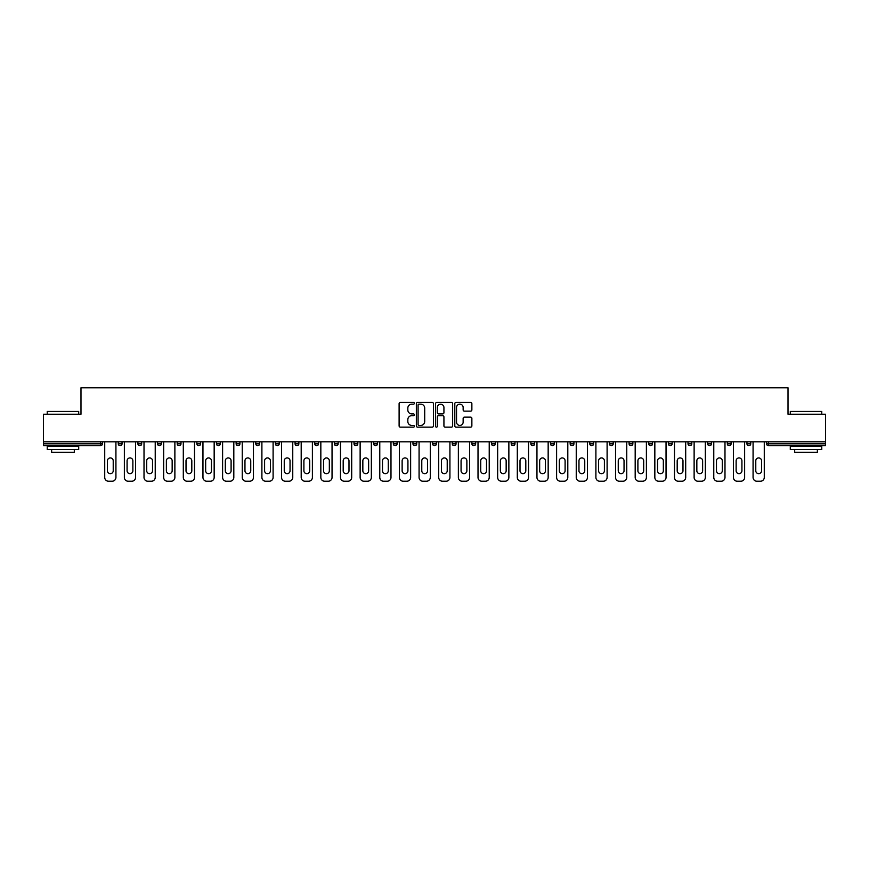 <?xml version="1.0" encoding="UTF-8"?>
<svg xmlns="http://www.w3.org/2000/svg" width="869" height="869" viewBox="0 0 869 869"><rect width="100%" height="100%" fill="white"/><g stroke="black" fill="none" stroke-linecap="round" stroke-linejoin="round"><path stroke-width="1.3" d="M414.35 403.292A0.869 0.869 0 0 0 413.481 402.423L400.348 402.423A1.238 1.238 0 0 0 399.11 403.661L399.11 425.919A1.238 1.238 0 0 0 400.348 427.157L413.481 427.157A0.869 0.869 0 0 0 414.35 426.288A0.869 0.869 0 0 0 413.481 425.419L411.787 425.419A3.954 3.954 0 0 1 407.833 421.465L407.833 419.608A3.954 3.954 0 0 1 411.787 415.654L413.481 415.654A0.869 0.869 0 0 0 414.35 414.795A0.869 0.869 0 0 0 413.481 413.926L411.787 413.926A3.954 3.954 0 0 1 407.833 409.972L407.833 408.115A3.954 3.954 0 0 1 411.787 404.161L413.481 404.161A0.869 0.869 0 0 0 414.35 403.292M470.629 411.146A1.238 1.238 0 0 0 471.867 409.907L471.867 403.661A1.238 1.238 0 0 0 470.629 402.423L456.04 402.423A1.238 1.238 0 0 0 454.802 403.661L454.802 425.919A1.238 1.238 0 0 0 456.04 427.157L470.629 427.157A1.238 1.238 0 0 0 471.867 425.919L471.867 418.38A1.238 1.238 0 0 0 470.629 417.142L464.383 417.142A1.238 1.238 0 0 0 463.144 418.38L463.144 422.117A3.302 3.302 0 0 1 459.842 425.419A3.302 3.302 0 0 1 456.54 422.117L456.54 407.463A3.302 3.302 0 0 1 459.842 404.161A3.302 3.302 0 0 1 463.144 407.463L463.144 409.907A1.238 1.238 0 0 0 464.383 411.146L470.629 411.146M43.45 441.8L43.45 414.22L80.98 414.22L80.98 387.78L788.02 387.78L788.02 414.22L825.55 414.22L825.55 441.8L43.45 441.8L43.45 443.82L100.5 443.82L100.5 441.8M433.414 403.661A1.238 1.238 0 0 0 432.186 402.423L417.598 402.423A1.238 1.238 0 0 0 416.36 403.661L416.36 425.919A1.238 1.238 0 0 0 417.598 427.157L432.186 427.157A1.238 1.238 0 0 0 433.414 425.919L433.414 403.661M436.814 402.423L451.402 402.423A1.238 1.238 0 0 1 452.64 403.661L452.64 425.919A1.238 1.238 0 0 1 451.402 427.157L445.167 427.157A1.238 1.238 0 0 1 443.929 425.919L443.929 416.892A1.238 1.238 0 0 0 442.69 415.654L438.552 415.654A1.238 1.238 0 0 0 437.313 416.892L437.313 426.288A0.869 0.869 0 0 1 436.444 427.157A0.869 0.869 0 0 1 435.586 426.288L435.586 403.661A1.238 1.238 0 0 1 436.814 402.423M102.39 441.8L102.39 443.82A1.89 1.89 0 0 1 100.5 445.71L43.45 445.71L43.45 443.82M825.55 441.8L825.55 445.71L768.5 445.71A1.89 1.89 0 0 1 766.61 443.82L766.61 441.8M118.26 443.82A1.89 1.89 0 0 0 120.15 445.71A1.89 1.89 0 0 0 122.04 443.82A1.89 1.89 0 0 1 120.15 445.71A1.89 1.89 0 0 0 122.04 443.82L122.04 441.8L122.04 443.82L118.26 443.82A1.89 1.89 0 0 0 120.15 445.71A1.89 1.89 0 0 1 118.26 443.82L118.26 441.8M100.5 445.71A1.89 1.89 0 0 0 102.39 443.82A1.89 1.89 0 0 1 100.5 445.71L100.5 443.82L102.39 443.82M137.91 441.8L137.91 443.82L137.91 441.8M141.68 441.8L141.68 443.82L141.68 441.8M157.55 443.82A1.89 1.89 0 0 0 159.44 445.71A1.89 1.89 0 0 0 161.33 443.82A1.89 1.89 0 0 1 159.44 445.71A1.89 1.89 0 0 0 161.33 443.82L161.33 441.8L161.33 443.82L157.55 443.82A1.89 1.89 0 0 0 159.44 445.71A1.89 1.89 0 0 1 157.55 443.82L157.55 441.8M177.2 441.8L177.2 443.82L177.2 441.8M180.98 441.8L180.98 443.82A1.89 1.89 0 0 1 179.09 445.71A1.89 1.89 0 0 1 177.2 443.82A1.89 1.89 0 0 0 179.09 445.71A1.89 1.89 0 0 0 180.98 443.82A1.89 1.89 0 0 1 179.09 445.71A1.89 1.89 0 0 1 177.2 443.82L180.98 443.82M196.85 443.82A1.89 1.89 0 0 0 198.74 445.71A1.89 1.89 0 0 0 200.63 443.82A1.89 1.89 0 0 1 198.74 445.71A1.89 1.89 0 0 0 200.63 443.82L200.63 441.8L200.63 443.82L196.85 443.82A1.89 1.89 0 0 0 198.74 445.71A1.89 1.89 0 0 1 196.85 443.82L196.85 441.8M220.27 441.8L220.27 443.82A1.89 1.89 0 0 1 218.38 445.71A1.89 1.89 0 0 1 216.49 443.82L216.49 441.8M238.03 445.71A1.89 1.89 0 0 0 239.92 443.82L239.92 441.8L239.92 443.82A1.89 1.89 0 0 1 238.03 445.71A1.89 1.89 0 0 1 236.14 443.82L236.14 441.8M259.57 441.8L259.57 443.82A1.89 1.89 0 0 1 257.68 445.71A1.89 1.89 0 0 1 255.79 443.82L255.79 441.8M279.21 441.8L279.21 443.82A1.89 1.89 0 0 1 277.32 445.71A1.89 1.89 0 0 1 275.44 443.82L275.44 441.8M295.08 441.8L295.08 443.82L295.08 441.8M298.86 441.8L298.86 443.82L298.86 441.8M318.51 441.8L318.51 443.82A1.89 1.89 0 0 1 316.62 445.71A1.89 1.89 0 0 1 314.73 443.82L314.73 441.8M334.38 441.8L334.38 443.82L334.38 441.8M338.15 441.8L338.15 443.82A1.89 1.89 0 0 1 336.27 445.71A1.89 1.89 0 0 1 334.38 443.82L338.15 443.82A1.89 1.89 0 0 1 336.27 445.71M357.8 441.8L357.8 443.82L354.02 443.82A1.89 1.89 0 0 0 355.91 445.71A1.89 1.89 0 0 1 354.02 443.82L354.02 441.8M377.45 441.8L377.45 443.82A1.89 1.89 0 0 1 375.56 445.71A1.89 1.89 0 0 1 373.67 443.82L373.67 441.8M397.1 441.8L397.1 443.82A1.89 1.89 0 0 1 395.21 445.71A1.89 1.89 0 0 1 393.32 443.82L393.32 441.8M412.96 441.8L412.96 443.82L412.96 441.8M416.74 441.8L416.74 443.82A1.89 1.89 0 0 1 414.85 445.71A1.89 1.89 0 0 1 412.96 443.82L416.74 443.82A1.89 1.89 0 0 1 414.85 445.71M434.5 445.71A1.89 1.89 0 0 0 436.39 443.82L436.39 441.8L436.39 443.82A1.89 1.89 0 0 1 434.5 445.71A1.89 1.89 0 0 1 432.61 443.82L432.61 441.8M456.04 441.8L456.04 443.82A1.89 1.89 0 0 1 454.15 445.71A1.89 1.89 0 0 1 452.26 443.82L452.26 441.8M475.68 441.8L475.68 443.82A1.89 1.89 0 0 1 473.79 445.71A1.89 1.89 0 0 1 471.9 443.82L471.9 441.8M491.55 441.8L491.55 443.82L491.55 441.8M495.33 441.8L495.33 443.82A1.89 1.89 0 0 1 493.44 445.71A1.89 1.89 0 0 1 491.55 443.82L495.33 443.82A1.89 1.89 0 0 1 493.44 445.71M511.2 441.8L511.2 443.82L511.2 441.8M514.98 441.8L514.98 443.82A1.89 1.89 0 0 1 513.09 445.71A1.89 1.89 0 0 1 511.2 443.82L514.98 443.82A1.89 1.89 0 0 1 513.09 445.71M530.85 441.8L530.85 443.82L530.85 441.8M534.62 441.8L534.62 443.82L534.62 441.8M550.49 441.8L550.49 443.82L550.49 441.8M554.27 441.8L554.27 443.82L554.27 441.8M573.92 441.8L573.92 443.82A1.89 1.89 0 0 1 572.03 445.71A1.89 1.89 0 0 1 570.14 443.82L570.14 441.8M593.56 441.8L593.56 443.82L589.79 443.82A1.89 1.89 0 0 0 591.68 445.71A1.89 1.89 0 0 1 589.79 443.82L589.79 441.8M613.21 441.8L613.21 443.82A1.89 1.89 0 0 1 611.32 445.71A1.89 1.89 0 0 1 609.43 443.82L609.43 441.8M629.08 441.8L629.08 443.82L629.08 441.8M632.86 441.8L632.86 443.82L632.86 441.8M652.51 441.8L652.51 443.82A1.89 1.89 0 0 1 650.62 445.71A1.89 1.89 0 0 1 648.73 443.82L648.73 441.8M672.15 441.8L672.15 443.82L668.37 443.82A1.89 1.89 0 0 0 670.26 445.71A1.89 1.89 0 0 1 668.37 443.82L668.37 441.8M691.8 441.8L691.8 443.82A1.89 1.89 0 0 1 689.91 445.71A1.89 1.89 0 0 1 688.02 443.82L688.02 441.8M711.45 441.8L711.45 443.82L707.67 443.82A1.89 1.89 0 0 0 709.56 445.71A1.89 1.89 0 0 1 707.67 443.82L707.67 441.8M731.09 441.8L731.09 443.82A1.89 1.89 0 0 1 729.2 445.71A1.89 1.89 0 0 1 727.32 443.82L727.32 441.8M750.74 441.8L750.74 443.82L746.96 443.82A1.89 1.89 0 0 0 748.85 445.71A1.89 1.89 0 0 1 746.96 443.82L746.96 441.8M139.8 445.71A1.89 1.89 0 0 1 137.91 443.82L141.68 443.82A1.89 1.89 0 0 1 139.8 445.71A1.89 1.89 0 0 0 141.68 443.82A1.89 1.89 0 0 1 139.8 445.71M296.97 445.71A1.89 1.89 0 0 1 295.08 443.82L298.86 443.82A1.89 1.89 0 0 1 296.97 445.71A1.89 1.89 0 0 0 298.86 443.82M355.91 445.71A1.89 1.89 0 0 0 357.8 443.82A1.89 1.89 0 0 1 355.91 445.71A1.89 1.89 0 0 1 354.02 443.82M532.73 445.71A1.89 1.89 0 0 1 530.85 443.82A1.89 1.89 0 0 0 532.73 445.71A1.89 1.89 0 0 0 534.62 443.82A1.89 1.89 0 0 1 532.73 445.71A1.89 1.89 0 0 1 530.85 443.82L534.62 443.82M552.38 445.71A1.89 1.89 0 0 1 550.49 443.82A1.89 1.89 0 0 0 552.38 445.71A1.89 1.89 0 0 0 554.27 443.82A1.89 1.89 0 0 1 552.38 445.71A1.89 1.89 0 0 1 550.49 443.82L554.27 443.82A1.89 1.89 0 0 1 552.38 445.71M593.56 443.82A1.89 1.89 0 0 1 591.68 445.71A1.89 1.89 0 0 0 593.56 443.82A1.89 1.89 0 0 1 591.68 445.71A1.89 1.89 0 0 1 589.79 443.82M630.97 445.71A1.89 1.89 0 0 1 629.08 443.82A1.89 1.89 0 0 0 630.97 445.71A1.89 1.89 0 0 0 632.86 443.82A1.89 1.89 0 0 1 630.97 445.71A1.89 1.89 0 0 1 629.08 443.82L632.86 443.82M670.26 445.71A1.89 1.89 0 0 0 672.15 443.82A1.89 1.89 0 0 1 670.26 445.71A1.89 1.89 0 0 1 668.37 443.82M711.45 443.82A1.89 1.89 0 0 1 709.56 445.71A1.89 1.89 0 0 0 711.45 443.82A1.89 1.89 0 0 1 709.56 445.71A1.89 1.89 0 0 1 707.67 443.82M748.85 445.71A1.89 1.89 0 0 0 750.74 443.82A1.89 1.89 0 0 1 748.85 445.71A1.89 1.89 0 0 1 746.96 443.82M418.956 404.161A0.869 0.869 0 0 0 418.087 405.019L418.087 424.561A0.869 0.869 0 0 0 418.956 425.419L420.748 425.419A3.954 3.954 0 0 0 424.702 421.465L424.702 408.115A3.954 3.954 0 0 0 420.748 404.161L418.956 404.161M443.929 407.528A3.302 3.302 0 0 0 440.616 404.215A3.302 3.302 0 0 0 437.313 407.528L437.313 412.688A1.238 1.238 0 0 0 438.552 413.926L442.69 413.926A1.238 1.238 0 0 0 443.929 412.688L443.929 407.528M113.22 460.82A2.9 2.9 0 0 0 110.33 457.93A2.9 2.9 0 0 0 107.43 460.82A2.9 2.9 0 0 1 110.33 457.93A2.9 2.9 0 0 1 113.22 460.82L113.22 470.77A2.9 2.9 0 0 1 110.33 473.67A2.9 2.9 0 0 1 107.43 470.77A2.9 2.9 0 0 0 110.33 473.67A2.9 2.9 0 0 0 113.22 470.77M104.725 441.8L104.725 477.45L104.725 441.8M108.495 481.22L112.155 481.22L108.495 481.22A3.78 3.78 0 0 1 104.725 477.45M115.925 441.8L115.925 477.45L115.925 441.8M107.43 470.77L107.43 460.82M112.155 481.22A3.78 3.78 0 0 0 115.925 477.45M47.23 411.45L78.71 411.45L47.23 411.45L47.23 414.22M78.71 449.49L47.23 449.49L47.23 446.34L78.71 446.34L78.71 449.49M74.31 449.49L74.31 452.38L51.64 452.38L51.64 449.49M790.29 411.45L821.77 411.45L790.29 411.45L790.29 414.22M821.77 449.49L790.29 449.49L790.29 446.34L821.77 446.34L821.77 449.49M817.36 449.49L817.36 452.38L794.69 452.38L794.69 449.49M132.87 460.82A2.9 2.9 0 0 0 129.97 457.93A2.9 2.9 0 0 0 127.08 460.82A2.9 2.9 0 0 1 129.97 457.93A2.9 2.9 0 0 1 132.87 460.82L132.87 470.77A2.9 2.9 0 0 1 129.97 473.67A2.9 2.9 0 0 1 127.08 470.77A2.9 2.9 0 0 0 129.97 473.67A2.9 2.9 0 0 0 132.87 470.77M124.365 441.8L124.365 477.45L124.365 441.8M128.145 481.22L131.795 481.22L128.145 481.22A3.78 3.78 0 0 1 124.365 477.45M135.575 441.8L135.575 477.45L135.575 441.8M152.52 460.82A2.9 2.9 0 0 0 149.62 457.93A2.9 2.9 0 0 0 146.72 460.82A2.9 2.9 0 0 1 149.62 457.93A2.9 2.9 0 0 1 152.52 460.82L152.52 470.77A2.9 2.9 0 0 1 149.62 473.67A2.9 2.9 0 0 1 146.72 470.77A2.9 2.9 0 0 0 149.62 473.67A2.9 2.9 0 0 0 152.52 470.77M144.015 441.8L144.015 477.45L144.015 441.8M147.795 481.22L151.445 481.22L147.795 481.22A3.78 3.78 0 0 1 144.015 477.45M155.225 441.8L155.225 477.45L155.225 441.8M172.16 460.82A2.9 2.9 0 0 0 169.27 457.93A2.9 2.9 0 0 0 166.37 460.82A2.9 2.9 0 0 1 169.27 457.93A2.9 2.9 0 0 1 172.16 460.82L172.16 470.77A2.9 2.9 0 0 1 169.27 473.67A2.9 2.9 0 0 1 166.37 470.77A2.9 2.9 0 0 0 169.27 473.67A2.9 2.9 0 0 0 172.16 470.77M163.665 441.8L163.665 477.45L163.665 441.8M167.435 481.22L171.095 481.22L167.435 481.22A3.78 3.78 0 0 1 163.665 477.45M174.875 441.8L174.875 477.45L174.875 441.8M191.81 460.82A2.9 2.9 0 0 0 188.91 457.93A2.9 2.9 0 0 0 186.02 460.82A2.9 2.9 0 0 1 188.91 457.93A2.9 2.9 0 0 1 191.81 460.82L191.81 470.77A2.9 2.9 0 0 1 188.91 473.67A2.9 2.9 0 0 1 186.02 470.77A2.9 2.9 0 0 0 188.91 473.67A2.9 2.9 0 0 0 191.81 470.77M183.305 441.8L183.305 477.45L183.305 441.8M187.085 481.22L190.735 481.22L187.085 481.22A3.78 3.78 0 0 1 183.305 477.45M194.515 441.8L194.515 477.45L194.515 441.8M211.46 460.82A2.9 2.9 0 0 0 208.56 457.93A2.9 2.9 0 0 0 205.66 460.82A2.9 2.9 0 0 1 208.56 457.93A2.9 2.9 0 0 1 211.46 460.82L211.46 470.77A2.9 2.9 0 0 1 208.56 473.67A2.9 2.9 0 0 1 205.66 470.77A2.9 2.9 0 0 0 208.56 473.67A2.9 2.9 0 0 0 211.46 470.77M202.955 441.8L202.955 477.45L202.955 441.8M206.735 481.22L210.385 481.22L206.735 481.22A3.78 3.78 0 0 1 202.955 477.45M214.165 441.8L214.165 477.45L214.165 441.8M127.08 470.77L127.08 460.82M131.795 481.22A3.78 3.78 0 0 0 135.575 477.45M146.72 470.77L146.72 460.82M151.445 481.22A3.78 3.78 0 0 0 155.225 477.45M166.37 470.77L166.37 460.82M171.095 481.22A3.78 3.78 0 0 0 174.875 477.45M186.02 470.77L186.02 460.82M190.735 481.22A3.78 3.78 0 0 0 194.515 477.45M205.66 470.77L205.66 460.82M210.385 481.22A3.78 3.78 0 0 0 214.165 477.45M231.1 460.82A2.9 2.9 0 0 0 228.21 457.93A2.9 2.9 0 0 0 225.31 460.82A2.9 2.9 0 0 1 228.21 457.93A2.9 2.9 0 0 1 231.1 460.82L231.1 470.77A2.9 2.9 0 0 1 228.21 473.67A2.9 2.9 0 0 1 225.31 470.77A2.9 2.9 0 0 0 228.21 473.67A2.9 2.9 0 0 0 231.1 470.77M222.605 441.8L222.605 477.45L222.605 441.8M226.385 481.22L230.035 481.22L226.385 481.22A3.78 3.78 0 0 1 222.605 477.45M233.815 441.8L233.815 477.45L233.815 441.8M225.31 470.77L225.31 460.82M230.035 481.22A3.78 3.78 0 0 0 233.815 477.45M250.75 460.82A2.9 2.9 0 0 0 247.85 457.93A2.9 2.9 0 0 0 244.96 460.82A2.9 2.9 0 0 1 247.85 457.93A2.9 2.9 0 0 1 250.75 460.82L250.75 470.77A2.9 2.9 0 0 1 247.85 473.67A2.9 2.9 0 0 1 244.96 470.77A2.9 2.9 0 0 0 247.85 473.67A2.9 2.9 0 0 0 250.75 470.77M242.245 441.8L242.245 477.45L242.245 441.8M246.025 481.22L249.685 481.22L246.025 481.22A3.78 3.78 0 0 1 242.245 477.45M253.455 441.8L253.455 477.45L253.455 441.8M244.96 470.77L244.96 460.82M249.685 481.22A3.78 3.78 0 0 0 253.455 477.45M270.4 460.82A2.9 2.9 0 0 0 267.5 457.93A2.9 2.9 0 0 0 264.6 460.82A2.9 2.9 0 0 1 267.5 457.93A2.9 2.9 0 0 1 270.4 460.82L270.4 470.77A2.9 2.9 0 0 1 267.5 473.67A2.9 2.9 0 0 1 264.6 470.77A2.9 2.9 0 0 0 267.5 473.67A2.9 2.9 0 0 0 270.4 470.77M261.895 441.8L261.895 477.45L261.895 441.8M265.675 481.22L269.325 481.22L265.675 481.22A3.78 3.78 0 0 1 261.895 477.45M273.105 441.8L273.105 477.45L273.105 441.8M264.6 470.77L264.6 460.82M269.325 481.22A3.78 3.78 0 0 0 273.105 477.45M290.04 460.82A2.9 2.9 0 0 0 287.15 457.93A2.9 2.9 0 0 0 284.25 460.82A2.9 2.9 0 0 1 287.15 457.93A2.9 2.9 0 0 1 290.04 460.82L290.04 470.77A2.9 2.9 0 0 1 287.15 473.67A2.9 2.9 0 0 1 284.25 470.77A2.9 2.9 0 0 0 287.15 473.67A2.9 2.9 0 0 0 290.04 470.77M281.545 441.8L281.545 477.45L281.545 441.8M285.325 481.22L288.975 481.22L285.325 481.22A3.78 3.78 0 0 1 281.545 477.45M292.755 441.8L292.755 477.45L292.755 441.8M284.25 470.77L284.25 460.82M288.975 481.22A3.78 3.78 0 0 0 292.755 477.45M309.69 460.82A2.9 2.9 0 0 0 306.79 457.93A2.9 2.9 0 0 0 303.9 460.82A2.9 2.9 0 0 1 306.79 457.93A2.9 2.9 0 0 1 309.69 460.82L309.69 470.77A2.9 2.9 0 0 1 306.79 473.67A2.9 2.9 0 0 1 303.9 470.77A2.9 2.9 0 0 0 306.79 473.67A2.9 2.9 0 0 0 309.69 470.77M301.195 441.8L301.195 477.45L301.195 441.8M304.965 481.22L308.625 481.22L304.965 481.22A3.78 3.78 0 0 1 301.195 477.45M312.395 441.8L312.395 477.45L312.395 441.8M303.9 470.77L303.9 460.82M308.625 481.22A3.78 3.78 0 0 0 312.395 477.45M329.34 460.82A2.9 2.9 0 0 0 326.44 457.93A2.9 2.9 0 0 0 323.55 460.82A2.9 2.9 0 0 1 326.44 457.93A2.9 2.9 0 0 1 329.34 460.82L329.34 470.77A2.9 2.9 0 0 1 326.44 473.67A2.9 2.9 0 0 1 323.55 470.77A2.9 2.9 0 0 0 326.44 473.67A2.9 2.9 0 0 0 329.34 470.77M320.835 441.8L320.835 477.45L320.835 441.8M324.615 481.22L328.265 481.22L324.615 481.22A3.78 3.78 0 0 1 320.835 477.45M332.045 441.8L332.045 477.45L332.045 441.8M323.55 470.77L323.55 460.82M328.265 481.22A3.78 3.78 0 0 0 332.045 477.45M348.99 460.82A2.9 2.9 0 0 0 346.09 457.93A2.9 2.9 0 0 0 343.19 460.82A2.9 2.9 0 0 1 346.09 457.93A2.9 2.9 0 0 1 348.99 460.82L348.99 470.77A2.9 2.9 0 0 1 346.09 473.67A2.9 2.9 0 0 1 343.19 470.77A2.9 2.9 0 0 0 346.09 473.67A2.9 2.9 0 0 0 348.99 470.77M340.485 441.8L340.485 477.45L340.485 441.8M344.265 481.22L347.915 481.22L344.265 481.22A3.78 3.78 0 0 1 340.485 477.45M351.695 441.8L351.695 477.45L351.695 441.8M343.19 470.77L343.19 460.82M347.915 481.22A3.78 3.78 0 0 0 351.695 477.45M368.63 460.82A2.9 2.9 0 0 0 365.74 457.93A2.9 2.9 0 0 0 362.84 460.82A2.9 2.9 0 0 1 365.74 457.93A2.9 2.9 0 0 1 368.63 460.82L368.63 470.77A2.9 2.9 0 0 1 365.74 473.67A2.9 2.9 0 0 1 362.84 470.77A2.9 2.9 0 0 0 365.74 473.67A2.9 2.9 0 0 0 368.63 470.77M360.135 441.8L360.135 477.45L360.135 441.8M363.905 481.22L367.565 481.22L363.905 481.22A3.78 3.78 0 0 1 360.135 477.45M371.345 441.8L371.345 477.45L371.345 441.8M362.84 470.77L362.84 460.82M367.565 481.22A3.78 3.78 0 0 0 371.345 477.45M388.28 460.82A2.9 2.9 0 0 0 385.38 457.93A2.9 2.9 0 0 0 382.49 460.82A2.9 2.9 0 0 1 385.38 457.93A2.9 2.9 0 0 1 388.28 460.82L388.28 470.77A2.9 2.9 0 0 1 385.38 473.67A2.9 2.9 0 0 1 382.49 470.77A2.9 2.9 0 0 0 385.38 473.67A2.9 2.9 0 0 0 388.28 470.77M379.775 441.8L379.775 477.45L379.775 441.8M383.555 481.22L387.205 481.22L383.555 481.22A3.78 3.78 0 0 1 379.775 477.45M390.985 441.8L390.985 477.45L390.985 441.8M382.49 470.77L382.49 460.82M387.205 481.22A3.78 3.78 0 0 0 390.985 477.45M407.93 460.82A2.9 2.9 0 0 0 405.03 457.93A2.9 2.9 0 0 0 402.13 460.82A2.9 2.9 0 0 1 405.03 457.93A2.9 2.9 0 0 1 407.93 460.82L407.93 470.77A2.9 2.9 0 0 1 405.03 473.67A2.9 2.9 0 0 1 402.13 470.77A2.9 2.9 0 0 0 405.03 473.67A2.9 2.9 0 0 0 407.93 470.77M399.425 441.8L399.425 477.45L399.425 441.8M403.205 481.22L406.855 481.22L403.205 481.22A3.78 3.78 0 0 1 399.425 477.45M410.635 441.8L410.635 477.45L410.635 441.8M402.13 470.77L402.13 460.82M406.855 481.22A3.78 3.78 0 0 0 410.635 477.45M427.57 460.82A2.9 2.9 0 0 0 424.68 457.93A2.9 2.9 0 0 0 421.78 460.82A2.9 2.9 0 0 1 424.68 457.93A2.9 2.9 0 0 1 427.57 460.82L427.57 470.77A2.9 2.9 0 0 1 424.68 473.67A2.9 2.9 0 0 1 421.78 470.77A2.9 2.9 0 0 0 424.68 473.67A2.9 2.9 0 0 0 427.57 470.77M419.075 441.8L419.075 477.45L419.075 441.8M422.855 481.22L426.505 481.22L422.855 481.22A3.78 3.78 0 0 1 419.075 477.45M430.285 441.8L430.285 477.45L430.285 441.8M421.78 470.77L421.78 460.82M426.505 481.22A3.78 3.78 0 0 0 430.285 477.45M447.22 460.82A2.9 2.9 0 0 0 444.32 457.93A2.9 2.9 0 0 0 441.43 460.82A2.9 2.9 0 0 1 444.32 457.93A2.9 2.9 0 0 1 447.22 460.82L447.22 470.77A2.9 2.9 0 0 1 444.32 473.67A2.9 2.9 0 0 1 441.43 470.77A2.9 2.9 0 0 0 444.32 473.67A2.9 2.9 0 0 0 447.22 470.77M438.715 441.8L438.715 477.45L438.715 441.8M442.495 481.22L446.145 481.22L442.495 481.22A3.78 3.78 0 0 1 438.715 477.45M449.925 441.8L449.925 477.45L449.925 441.8M441.43 470.77L441.43 460.82M446.145 481.22A3.78 3.78 0 0 0 449.925 477.45M466.87 460.82A2.9 2.9 0 0 0 463.97 457.93A2.9 2.9 0 0 0 461.07 460.82A2.9 2.9 0 0 1 463.97 457.93A2.9 2.9 0 0 1 466.87 460.82L466.87 470.77A2.9 2.9 0 0 1 463.97 473.67A2.9 2.9 0 0 1 461.07 470.77A2.9 2.9 0 0 0 463.97 473.67A2.9 2.9 0 0 0 466.87 470.77M458.365 441.8L458.365 477.45L458.365 441.8M462.145 481.22L465.795 481.22L462.145 481.22A3.78 3.78 0 0 1 458.365 477.45M469.575 441.8L469.575 477.45L469.575 441.8M461.07 470.77L461.07 460.82M465.795 481.22A3.78 3.78 0 0 0 469.575 477.45M486.51 460.82A2.9 2.9 0 0 0 483.62 457.93A2.9 2.9 0 0 0 480.72 460.82A2.9 2.9 0 0 1 483.62 457.93A2.9 2.9 0 0 1 486.51 460.82L486.51 470.77A2.9 2.9 0 0 1 483.62 473.67A2.9 2.9 0 0 1 480.72 470.77A2.9 2.9 0 0 0 483.62 473.67A2.9 2.9 0 0 0 486.51 470.77M478.015 441.8L478.015 477.45L478.015 441.8M481.795 481.22L485.445 481.22L481.795 481.22A3.78 3.78 0 0 1 478.015 477.45M489.225 441.8L489.225 477.45L489.225 441.8M480.72 470.77L480.72 460.82M485.445 481.22A3.78 3.78 0 0 0 489.225 477.45M506.16 460.82A2.9 2.9 0 0 0 503.26 457.93A2.9 2.9 0 0 0 500.37 460.82A2.9 2.9 0 0 1 503.26 457.93A2.9 2.9 0 0 1 506.16 460.82L506.16 470.77A2.9 2.9 0 0 1 503.26 473.67A2.9 2.9 0 0 1 500.37 470.77A2.9 2.9 0 0 0 503.26 473.67A2.9 2.9 0 0 0 506.16 470.77M497.655 441.8L497.655 477.45L497.655 441.8M501.435 481.22L505.095 481.22L501.435 481.22A3.78 3.78 0 0 1 497.655 477.45M508.865 441.8L508.865 477.45L508.865 441.8M500.37 470.77L500.37 460.82M505.095 481.22A3.78 3.78 0 0 0 508.865 477.45M525.81 460.82A2.9 2.9 0 0 0 522.91 457.93A2.9 2.9 0 0 0 520.01 460.82A2.9 2.9 0 0 1 522.91 457.93A2.9 2.9 0 0 1 525.81 460.82L525.81 470.77A2.9 2.9 0 0 1 522.91 473.67A2.9 2.9 0 0 1 520.01 470.77A2.9 2.9 0 0 0 522.91 473.67A2.9 2.9 0 0 0 525.81 470.77M517.305 441.8L517.305 477.45L517.305 441.8M521.085 481.22L524.735 481.22L521.085 481.22A3.78 3.78 0 0 1 517.305 477.45M528.515 441.8L528.515 477.45L528.515 441.8M520.01 470.77L520.01 460.82M524.735 481.22A3.78 3.78 0 0 0 528.515 477.45M545.45 460.82A2.9 2.9 0 0 0 542.56 457.93A2.9 2.9 0 0 0 539.66 460.82A2.9 2.9 0 0 1 542.56 457.93A2.9 2.9 0 0 1 545.45 460.82L545.45 470.77A2.9 2.9 0 0 1 542.56 473.67A2.9 2.9 0 0 1 539.66 470.77A2.9 2.9 0 0 0 542.56 473.67A2.9 2.9 0 0 0 545.45 470.77M536.955 441.8L536.955 477.45L536.955 441.8M540.735 481.22L544.385 481.22L540.735 481.22A3.78 3.78 0 0 1 536.955 477.45M548.165 441.8L548.165 477.45L548.165 441.8M539.66 470.77L539.66 460.82M544.385 481.22A3.78 3.78 0 0 0 548.165 477.45M565.1 460.82A2.9 2.9 0 0 0 562.21 457.93A2.9 2.9 0 0 0 559.31 460.82A2.9 2.9 0 0 1 562.21 457.93A2.9 2.9 0 0 1 565.1 460.82L565.1 470.77A2.9 2.9 0 0 1 562.21 473.67A2.9 2.9 0 0 1 559.31 470.77A2.9 2.9 0 0 0 562.21 473.67A2.9 2.9 0 0 0 565.1 470.77M556.605 441.8L556.605 477.45L556.605 441.8M560.375 481.22L564.035 481.22L560.375 481.22A3.78 3.78 0 0 1 556.605 477.45M567.805 441.8L567.805 477.45L567.805 441.8M559.31 470.77L559.31 460.82M564.035 481.22A3.78 3.78 0 0 0 567.805 477.45M584.75 460.82A2.9 2.9 0 0 0 581.85 457.93A2.9 2.9 0 0 0 578.96 460.82A2.9 2.9 0 0 1 581.85 457.93A2.9 2.9 0 0 1 584.75 460.82L584.75 470.77A2.9 2.9 0 0 1 581.85 473.67A2.9 2.9 0 0 1 578.96 470.77A2.9 2.9 0 0 0 581.85 473.67A2.9 2.9 0 0 0 584.75 470.77M576.245 441.8L576.245 477.45L576.245 441.8M580.025 481.22L583.675 481.22L580.025 481.22A3.78 3.78 0 0 1 576.245 477.45M587.455 441.8L587.455 477.45L587.455 441.8M578.96 470.77L578.96 460.82M583.675 481.22A3.78 3.78 0 0 0 587.455 477.45M604.4 460.82A2.9 2.9 0 0 0 601.5 457.93A2.9 2.9 0 0 0 598.6 460.82A2.9 2.9 0 0 1 601.5 457.93A2.9 2.9 0 0 1 604.4 460.82L604.4 470.77A2.9 2.9 0 0 1 601.5 473.67A2.9 2.9 0 0 1 598.6 470.77A2.9 2.9 0 0 0 601.5 473.67A2.9 2.9 0 0 0 604.4 470.77M595.895 441.8L595.895 477.45L595.895 441.8M599.675 481.22L603.325 481.22L599.675 481.22A3.78 3.78 0 0 1 595.895 477.45M607.105 441.8L607.105 477.45L607.105 441.8M598.6 470.77L598.6 460.82M603.325 481.22A3.78 3.78 0 0 0 607.105 477.45M624.04 460.82A2.9 2.9 0 0 0 621.15 457.93A2.9 2.9 0 0 0 618.25 460.82A2.9 2.9 0 0 1 621.15 457.93A2.9 2.9 0 0 1 624.04 460.82L624.04 470.77A2.9 2.9 0 0 1 621.15 473.67A2.9 2.9 0 0 1 618.25 470.77A2.9 2.9 0 0 0 621.15 473.67A2.9 2.9 0 0 0 624.04 470.77M615.545 441.8L615.545 477.45L615.545 441.8M619.315 481.22L622.975 481.22L619.315 481.22A3.78 3.78 0 0 1 615.545 477.45M626.755 441.8L626.755 477.45L626.755 441.8M618.25 470.77L618.25 460.82M622.975 481.22A3.78 3.78 0 0 0 626.755 477.45M643.69 460.82A2.9 2.9 0 0 0 640.79 457.93A2.9 2.9 0 0 0 637.9 460.82A2.9 2.9 0 0 1 640.79 457.93A2.9 2.9 0 0 1 643.69 460.82L643.69 470.77A2.9 2.9 0 0 1 640.79 473.67A2.9 2.9 0 0 1 637.9 470.77A2.9 2.9 0 0 0 640.79 473.67A2.9 2.9 0 0 0 643.69 470.77M635.185 441.8L635.185 477.45L635.185 441.8M638.965 481.22L642.615 481.22L638.965 481.22A3.78 3.78 0 0 1 635.185 477.45M646.395 441.8L646.395 477.45L646.395 441.8M637.9 470.77L637.9 460.82M642.615 481.22A3.78 3.78 0 0 0 646.395 477.45M663.34 460.82A2.9 2.9 0 0 0 660.44 457.93A2.9 2.9 0 0 0 657.54 460.82A2.9 2.9 0 0 1 660.44 457.93A2.9 2.9 0 0 1 663.34 460.82L663.34 470.77A2.9 2.9 0 0 1 660.44 473.67A2.9 2.9 0 0 1 657.54 470.77A2.9 2.9 0 0 0 660.44 473.67A2.9 2.9 0 0 0 663.34 470.77M654.835 441.8L654.835 477.45L654.835 441.8M658.615 481.22L662.265 481.22L658.615 481.22A3.78 3.78 0 0 1 654.835 477.45M666.045 441.8L666.045 477.45L666.045 441.8M657.54 470.77L657.54 460.82M662.265 481.22A3.78 3.78 0 0 0 666.045 477.45M682.98 460.82A2.9 2.9 0 0 0 680.09 457.93A2.9 2.9 0 0 0 677.19 460.82A2.9 2.9 0 0 1 680.09 457.93A2.9 2.9 0 0 1 682.98 460.82L682.98 470.77A2.9 2.9 0 0 1 680.09 473.67A2.9 2.9 0 0 1 677.19 470.77A2.9 2.9 0 0 0 680.09 473.67A2.9 2.9 0 0 0 682.98 470.77M674.485 441.8L674.485 477.45L674.485 441.8M678.265 481.22L681.915 481.22L678.265 481.22A3.78 3.78 0 0 1 674.485 477.45M685.695 441.8L685.695 477.45L685.695 441.8M677.19 470.77L677.19 460.82M681.915 481.22A3.78 3.78 0 0 0 685.695 477.45M702.63 460.82A2.9 2.9 0 0 0 699.73 457.93A2.9 2.9 0 0 0 696.84 460.82A2.9 2.9 0 0 1 699.73 457.93A2.9 2.9 0 0 1 702.63 460.82L702.63 470.77A2.9 2.9 0 0 1 699.73 473.67A2.9 2.9 0 0 1 696.84 470.77A2.9 2.9 0 0 0 699.73 473.67A2.9 2.9 0 0 0 702.63 470.77M694.125 441.8L694.125 477.45L694.125 441.8M697.905 481.22L701.565 481.22L697.905 481.22A3.78 3.78 0 0 1 694.125 477.45M705.335 441.8L705.335 477.45L705.335 441.8M696.84 470.77L696.84 460.82M701.565 481.22A3.78 3.78 0 0 0 705.335 477.45M722.28 460.82A2.9 2.9 0 0 0 719.38 457.93A2.9 2.9 0 0 0 716.48 460.82A2.9 2.9 0 0 1 719.38 457.93A2.9 2.9 0 0 1 722.28 460.82L722.28 470.77A2.9 2.9 0 0 1 719.38 473.67A2.9 2.9 0 0 1 716.48 470.77A2.9 2.9 0 0 0 719.38 473.67A2.9 2.9 0 0 0 722.28 470.77M713.775 441.8L713.775 477.45L713.775 441.8M717.555 481.22L721.205 481.22L717.555 481.22A3.78 3.78 0 0 1 713.775 477.45M724.985 441.8L724.985 477.45L724.985 441.8M716.48 470.77L716.48 460.82M721.205 481.22A3.78 3.78 0 0 0 724.985 477.45M741.92 460.82A2.9 2.9 0 0 0 739.03 457.93A2.9 2.9 0 0 0 736.13 460.82A2.9 2.9 0 0 1 739.03 457.93A2.9 2.9 0 0 1 741.92 460.82L741.92 470.77A2.9 2.9 0 0 1 739.03 473.67A2.9 2.9 0 0 1 736.13 470.77A2.9 2.9 0 0 0 739.03 473.67A2.9 2.9 0 0 0 741.92 470.77M733.425 441.8L733.425 477.45L733.425 441.8M737.205 481.22L740.855 481.22L737.205 481.22A3.78 3.78 0 0 1 733.425 477.45M744.635 441.8L744.635 477.45L744.635 441.8M736.13 470.77L736.13 460.82M740.855 481.22A3.78 3.78 0 0 0 744.635 477.45M761.57 460.82A2.9 2.9 0 0 0 758.67 457.93A2.9 2.9 0 0 0 755.78 460.82A2.9 2.9 0 0 1 758.67 457.93A2.9 2.9 0 0 1 761.57 460.82L761.57 470.77A2.9 2.9 0 0 1 758.67 473.67A2.9 2.9 0 0 1 755.78 470.77A2.9 2.9 0 0 0 758.67 473.67A2.9 2.9 0 0 0 761.57 470.77M753.075 441.8L753.075 477.45L753.075 441.8M756.845 481.22L760.505 481.22L756.845 481.22A3.78 3.78 0 0 1 753.075 477.45M764.275 441.8L764.275 477.45L764.275 441.8M755.78 470.77L755.78 460.82M760.505 481.22A3.78 3.78 0 0 0 764.275 477.45M768.5 441.8L768.5 443.82L825.55 443.82M766.61 443.82L768.5 443.82L768.5 445.71M218.38 445.71A1.89 1.89 0 0 0 220.27 443.82L216.49 443.82M239.92 443.82L236.14 443.82M257.68 445.71A1.89 1.89 0 0 0 259.57 443.82L255.79 443.82M277.32 445.71A1.89 1.89 0 0 0 279.21 443.82L275.44 443.82M316.62 445.71A1.89 1.89 0 0 0 318.51 443.82L314.73 443.82M375.56 445.71A1.89 1.89 0 0 0 377.45 443.82L373.67 443.82M395.21 445.71A1.89 1.89 0 0 0 397.1 443.82L393.32 443.82M436.39 443.82L432.61 443.82M454.15 445.71A1.89 1.89 0 0 0 456.04 443.82L452.26 443.82M473.79 445.71A1.89 1.89 0 0 0 475.68 443.82L471.9 443.82M572.03 445.71A1.89 1.89 0 0 0 573.92 443.82L570.14 443.82M611.32 445.71A1.89 1.89 0 0 0 613.21 443.82L609.43 443.82M650.62 445.71A1.89 1.89 0 0 0 652.51 443.82L648.73 443.82M689.91 445.71A1.89 1.89 0 0 0 691.8 443.82L688.02 443.82M729.2 445.71A1.89 1.89 0 0 0 731.09 443.82L727.32 443.82M78.71 414.22L78.71 411.45M71.54 446.34L71.54 445.71M54.41 446.34L54.41 445.71M821.77 414.22L821.77 411.45M814.59 446.34L814.59 445.71M797.46 446.34L797.46 445.71"/></g></svg>
